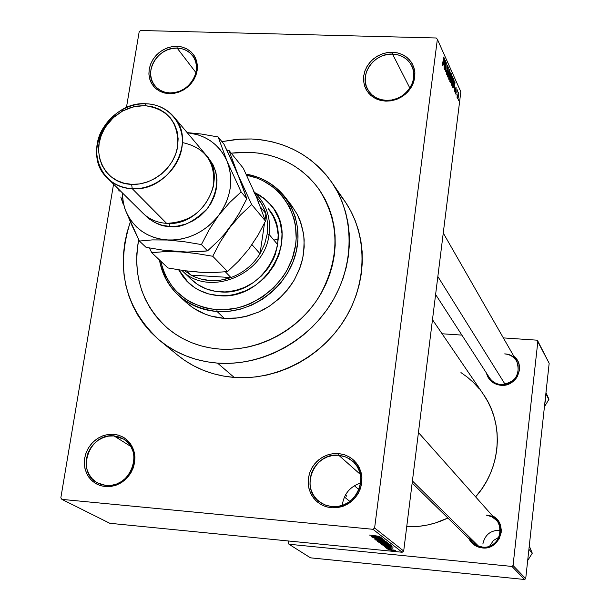 <?xml version="1.0" encoding="UTF-8"?>
<svg xmlns="http://www.w3.org/2000/svg" width="610" height="610" viewBox="0 0 610 610"><rect width="100%" height="100%" fill="white"/><g stroke="black" fill="none" stroke-linecap="round" stroke-linejoin="round"><path stroke-width="0.91" d="M392.527 54.076L387.098 54.511L381.784 56.067L376.858 58.674L372.558 62.205L369.103 66.49L366.663 71.301L365.36 76.41L365.253 81.572L366.358 86.513L368.631 90.997L371.94 94.794L376.141 97.722L381.014 99.613L386.321 100.383L385.856 101.146L380.251 100.337L375.104 98.332L370.666 95.244L367.167 91.233L364.78 86.49L363.613 81.275L363.72 75.831L365.1 70.432L367.677 65.346L371.33 60.825L375.867 57.096L381.067 54.343L386.679 52.696L392.421 52.239L392.527 54.076L409.859 88.076L392.527 54.076C401.395 54.603 407.8 58.514 411.75 65.811C419.893 80.573 404.377 101.71 386.321 100.383C377.986 99.865 371.81 96.281 367.792 89.647C358.611 74.946 374.029 52.841 392.527 54.076L392.421 52.239L387.396 52.574L382.439 53.817L377.75 55.945L373.495 58.85L369.843 62.441L366.93 66.574L364.856 71.095L363.72 75.831L363.552 80.596L364.368 85.225L366.137 89.525L368.791 93.345L372.23 96.517L376.332 98.942L380.93 100.505L385.856 101.146L390.918 100.848L395.913 99.613L400.656 97.486L404.949 94.558L408.639 90.928L411.575 86.75L413.641 82.19L414.762 77.409L414.891 72.613L414.037 67.969L412.215 63.676L409.516 59.879L406.046 56.738L401.921 54.366L397.324 52.849L392.421 52.239L398.002 53.009L403.157 54.953L407.617 57.996L411.163 61.976L413.611 66.704L414.83 71.934L414.762 77.409L413.405 82.853L410.82 87.992L407.144 92.56L402.562 96.327L397.301 99.094L391.643 100.726L385.856 101.146L386.321 100.383L391.795 99.987L397.156 98.439L402.135 95.816L406.474 92.255L409.95 87.931L412.398 83.067L413.679 77.912L413.748 72.727L412.596 67.779L410.278 63.303L406.923 59.536L402.699 56.654L397.819 54.808L392.527 54.076M338.741 455.251L333.052 455.411L327.494 456.837L322.316 459.46L317.802 463.15L314.15 467.725L311.558 472.963L310.147 478.591L309.994 484.348L311.108 489.937L313.441 495.084L316.872 499.521L321.234 503.036L326.312 505.438L331.855 506.613L331.314 507.787L325.458 506.544L320.097 504.005L315.484 500.291L311.862 495.594L309.407 490.166L308.233 484.264L308.401 478.187L309.888 472.239L312.625 466.711L316.476 461.877L321.249 457.98L326.708 455.212L332.587 453.703L338.596 453.535L338.741 455.251L360.312 474.366L338.741 455.251L346.305 457.149L352.832 461.328C371.017 476.029 355.394 509.998 331.855 506.613L325.328 505.088L319.518 501.855C299.296 488.038 314.325 451.918 338.741 455.251L338.596 453.535L333.334 453.604L328.149 454.709L323.231 456.798L318.763 459.803L314.912 463.592L311.832 468.038L309.628 472.963L308.401 478.187L308.18 483.501L308.995 488.724L310.803 493.635L313.54 498.05L317.108 501.809L321.378 504.752L326.175 506.773L331.314 507.787L336.606 507.749L341.844 506.666L346.815 504.569L351.337 501.55L355.226 497.714L358.329 493.223L360.525 488.244L361.738 482.967L361.921 477.615L361.059 472.376L359.198 467.466L356.408 463.074L352.793 459.353L348.508 456.463L343.712 454.496L338.596 453.535L344.421 454.717L349.797 457.195L354.433 460.855L358.108 465.514L360.624 470.935L361.86 476.852L361.738 482.967L360.274 488.976L357.529 494.565L353.647 499.445L348.821 503.387L343.3 506.17L337.361 507.657L331.314 507.787L331.855 506.613L337.582 506.491L343.194 505.08L348.424 502.442L352.992 498.721L356.667 494.1L359.26 488.808L360.655 483.128L360.762 477.333L359.595 471.736L357.216 466.597L353.739 462.189L349.347 458.728L344.261 456.371L338.741 455.251M342.263 505.408C343.773 494.108 349.904 486.635 360.67 482.998C349.904 486.635 343.773 494.108 342.263 505.408M114.047 435.937L108.71 436.097L103.441 437.492L98.5 440.039L94.146 443.607L90.577 448.03L87.977 453.085L86.483 458.529L86.162 464.073L87.032 469.464L89.06 474.42L92.141 478.697L96.128 482.075L100.818 484.378L105.987 485.499L105.271 486.612L99.811 485.43L94.855 482.99L90.646 479.422L87.39 474.908L85.255 469.67L84.332 463.981L84.676 458.118L86.254 452.376L88.999 447.038L92.766 442.372L97.371 438.598L102.579 435.906L108.145 434.434L113.788 434.259L114.047 435.937L130.822 446.467L114.047 435.937L123.784 439.185C144.715 450.82 130.166 489.014 105.987 485.499L97.569 482.937C75.274 472.14 89.312 432.52 114.047 435.937L113.788 434.259L108.854 434.343L103.952 435.418L99.27 437.454L94.977 440.359L91.248 444.027L88.214 448.32L85.995 453.077L84.676 458.118L84.31 463.257L84.904 468.282L86.452 473.017L88.885 477.272L92.118 480.886L96.029 483.715L100.475 485.651L105.271 486.612L110.235 486.566L115.183 485.507L119.918 483.471L124.249 480.543L128.024 476.837L131.074 472.491L133.293 467.687L134.596 462.601L134.932 457.431L134.284 452.384L132.69 447.656L130.212 443.417L126.941 439.841L123.006 437.057L118.569 435.174L113.788 434.259L119.225 435.387L124.188 437.766L128.428 441.289L131.729 445.765L133.925 450.996L134.901 456.699L134.596 462.601L133.033 468.396L130.281 473.787L126.483 478.514L121.832 482.319L116.563 485.019L110.951 486.475L105.271 486.612L105.987 485.499L111.363 485.362L116.678 483.989L121.664 481.435L126.072 477.828L129.663 473.36L132.263 468.251L133.75 462.769L134.032 457.18L133.117 451.781L131.036 446.833L127.917 442.586L123.899 439.261L119.202 437.004L114.047 435.937M177.144 48.098L172.02 48.51L166.98 50.028L162.268 52.559L158.112 55.983L154.734 60.123L152.286 64.79L150.899 69.738L150.639 74.733L151.524 79.521L153.514 83.86L156.511 87.535L160.369 90.356L164.891 92.186L169.854 92.926L169.222 93.658L163.976 92.88L159.202 90.943L155.131 87.962L151.966 84.081L149.869 79.498L148.939 74.443L149.214 69.166L150.678 63.943L153.262 59.017L156.831 54.641L161.215 51.026L166.195 48.35L171.517 46.756L176.93 46.307L177.144 48.098L195.985 72.651L177.144 48.098C183.694 48.396 188.871 50.95 192.684 55.777C204.129 69.357 188.772 94.443 169.854 92.926C163.709 92.613 158.76 90.288 155.016 85.934C142.687 72.552 157.876 46.688 177.144 48.098L176.93 46.307L172.195 46.634L167.498 47.847L163.023 49.906L158.935 52.727L155.39 56.204L152.515 60.207L150.434 64.584L149.214 69.166L148.901 73.787L149.526 78.263L151.051 82.426L153.423 86.117L156.564 89.197L160.338 91.531L164.616 93.04L169.222 93.658L173.987 93.36L178.722 92.163L183.244 90.097L187.377 87.26L190.953 83.745L193.843 79.704L195.932 75.282L197.137 70.661L197.411 66.01L196.748 61.519L195.177 57.363L192.76 53.695L189.596 50.653L185.798 48.358L181.521 46.894L176.93 46.307L182.154 47.046L186.942 48.93L191.037 51.873L194.247 55.723L196.389 60.291L197.373 65.354L197.137 70.661L195.688 75.93L193.095 80.901L189.496 85.324L185.074 88.976L180.041 91.66L174.673 93.246L169.222 93.658L169.854 92.926L175.009 92.537L180.095 91.027L184.853 88.488L189.047 85.034L192.455 80.848L194.903 76.143L196.275 71.149L196.504 66.132L195.574 61.335L193.538 57.012L190.503 53.36L186.622 50.577L182.1 48.792L177.144 48.098M500.886 385.306C493.231 384.315 488.404 380.205 486.399 372.985L487.886 377.026L489.662 379.649L494.649 383.591L500.886 385.306L504.18 385.238L510.486 383.233L515.61 379.054L517.478 376.332L519.461 370.163L518.889 363.819L517.661 360.891L513.917 356.354C526.194 365.481 516.457 387.213 500.886 385.306L501.153 384.582L500.886 385.306M469.38 537.12C471.858 542.9 476.235 546.217 482.51 547.078L482.228 547.917C476.082 547.117 471.599 543.983 468.785 538.516L470.821 541.771L473.139 544.135L478.957 547.269L485.583 547.917L488.884 547.254L494.832 544.089L499.148 538.912L501.176 532.507L501.222 529.16L499.376 522.793L497.554 520.025L492.529 515.869C508.633 523.487 500.017 550.525 482.228 547.917L482.51 547.078L477.378 545.683L473.024 542.679L412.154 483.021M177.655 355.157L184.655 360.388L193.568 365.764L203.069 370.209L213.073 373.656L223.481 376.073L234.194 377.43L217.564 363.125L228.758 363.392L240.043 362.538L251.305 360.579L262.43 357.521L273.303 353.388L283.818 348.234L293.86 342.096L303.322 335.05L312.122 327.151L320.151 318.489L327.334 309.156L333.601 299.243L338.885 288.85L343.14 278.099L346.327 267.081L348.409 255.925L349.377 244.732L349.217 233.622L347.944 222.703L345.58 212.089L342.141 201.879L337.681 192.165L332.244 183.046L325.892 174.612L318.687 166.926L310.704 160.072L302.034 154.101L292.754 149.061L282.956 145.005L272.731 141.955L262.193 139.942L251.419 138.973L240.531 139.057L221.903 141.611L236.649 139.339L251.419 138.973C285.274 140.956 311.954 155.268 331.466 181.91C354.906 215.658 355.127 264.9 330.994 303.612C306.868 342.324 260.729 366.366 217.564 363.125L234.194 377.43C276.246 380.671 321.112 357.346 344.52 319.693C367.944 282.034 367.639 234.065 344.749 201.087L331.497 181.955M406.717 526.72C420.999 527.246 434.716 524.348 447.87 518.02L435.265 522.999L427.122 525.08L418.849 526.346L406.717 526.72M483.486 394.464L487.908 401.769L491.363 409.096L494.054 416.767L495.968 424.712L497.074 432.848L497.363 441.099L496.83 449.379L495.48 457.607L493.315 465.704L490.356 473.589L486.635 481.176L482.197 488.389L475.617 496.853C501.222 468.457 504.325 424.026 483.494 394.479L432.475 319.701M354.372 485.728L358.954 489.624L354.372 485.728M501.153 384.582C521.275 386.801 524.882 354.517 504.668 353.899C510.013 354.418 514.055 356.903 516.777 361.349C520.81 374.799 515.595 382.546 501.153 384.582C496.143 384.094 492.262 381.837 489.517 377.811L435.609 294.508M219.684 349.08C199.615 347.456 182.222 340.487 167.514 328.188C142 304.779 132.408 275.293 138.737 239.73L137.959 243.908L138.737 239.73C132.408 275.293 142 304.779 167.514 328.188L167.514 328.195C182.222 340.487 199.615 347.456 219.684 349.08L210.046 347.898L200.682 345.763L191.677 342.698L183.122 338.741L175.093 333.929L167.666 328.325L160.918 321.981L154.909 314.958L149.686 307.341L145.294 299.19L141.779 290.589L139.164 281.637L137.463 272.395L136.693 262.971L136.861 253.447L137.959 243.908L136.861 253.447L136.693 262.971L137.463 272.395L139.164 281.637L141.779 290.589L145.294 299.19L149.686 307.341L154.909 314.958L160.918 321.981L167.666 328.325L175.093 333.929L183.122 338.741L191.677 342.698L200.682 345.763L210.046 347.898L219.684 349.08L229.497 349.294L219.684 349.08C257.839 351.863 298.519 330.399 319.541 296.071C340.372 257.877 340.067 222.101 318.641 188.749C340.067 222.101 340.372 257.877 319.541 296.071C298.519 330.399 257.839 351.863 219.684 349.08M231.198 153.171L249.414 152.279C278.495 154.017 301.569 166.179 318.641 188.749C301.569 166.179 278.495 154.017 249.414 152.279L258.876 153.148L268.141 154.94L277.115 157.639L285.716 161.231L293.86 165.676L301.462 170.937L308.454 176.984L314.76 183.747L320.319 191.166L325.069 199.188L328.958 207.713L331.947 216.68L333.998 225.997L335.088 235.574L335.21 245.311L334.341 255.117L332.503 264.892L329.697 274.538L325.961 283.963L321.325 293.052L315.827 301.729L309.529 309.903L302.499 317.49L294.798 324.406L286.509 330.582L277.718 335.957L268.514 340.479L258.998 344.109L249.254 346.8L239.387 348.531L229.497 349.294L239.387 348.531L249.254 346.8L258.998 344.109L268.514 340.479L277.718 335.957L286.509 330.582L294.798 324.406L302.499 317.49L309.529 309.903L315.827 301.729L321.325 293.052L325.961 283.963L329.697 274.538L332.503 264.892L334.341 255.117L335.21 245.311L335.088 235.574L333.998 225.997L331.947 216.68L328.958 207.713L325.069 199.188L320.319 191.166L314.76 183.747L308.454 176.984L301.462 170.937L293.86 165.676L285.716 161.231L277.115 157.639L268.141 154.94L258.876 153.148L249.414 152.279L239.829 152.332L249.414 152.279L231.198 153.171L239.829 152.332L231.198 153.171M403.69 551.028L460.832 91.82L437.362 39.299L374.609 527.993L403.69 551.028L402.188 552.256L372.992 529.305L61.9 499.376L109.785 523.281L402.188 552.256L109.785 523.281L61.9 499.376L60.832 497.867L113.559 184.151L60.832 497.867L61.9 499.376L372.992 529.305L374.609 527.993L372.992 529.305L402.188 552.256L403.69 551.028L460.832 91.82L437.362 39.299L374.609 527.993L403.69 551.028M457.187 96.144L457.035 97.371L457.187 96.144M456.859 92.857L457.088 89.54L457.111 90.859L457.378 90.097L457.515 90.783L456.859 92.857L457.515 90.783L457.347 90.097L457.111 90.859L457.088 89.54L456.859 92.857M456.188 93.948L456.036 95.168L456.188 93.948M455.899 92.438L455.449 93.856L455.106 92.11L455.182 90.875L455.411 92.804L455.7 92.461L455.952 87.016L455.899 92.438L456.097 87.2L455.54 88.244L455.731 92.27L455.411 92.804L455.182 90.875L455.289 93.673L455.899 92.438M453.924 87.245L454.846 81.58L454.397 91.569L454.435 88.374L453.924 87.245L454.435 88.374L454.397 91.569L455.007 81.923L453.924 87.245M451.423 85.179L451.301 80.36L452.315 76.075L452.65 81.26L452.025 84.798L451.423 85.179L452.025 84.798L452.559 82.022L452.239 76.113L451.392 79.567L451.423 85.179M448.937 79.712L448.853 74.458L449.837 70.554L450.18 75.785L449.547 79.338L448.937 79.712L449.547 79.338L450.088 76.547L449.761 70.592L448.907 74.062L448.937 79.712M442.479 65.506L442.486 61.991L442.845 64.309L443.813 56.989L442.906 65.148L443.973 57.332L442.868 64.195L442.486 61.991L442.479 65.506M443.645 64.546L444.606 58.743L444.149 69.037L444.187 65.743L443.645 64.546L444.187 65.743L444.149 69.037L444.766 59.109L443.645 64.546M445.376 62.723L444.484 69.769L445.445 60.619L445.369 69.494L446.421 62.792L445.308 71.583L445.376 62.723L445.308 71.583L446.421 62.792L445.369 69.494L445.445 60.619L444.484 69.769L445.376 62.723M447.336 72.941L446.634 74.603L446.268 72.026L446.398 70.341L446.611 73.231L446.878 73.612L447.115 73.055L446.817 67.718L447.45 65.14L447.892 66.902L447.778 69.021L447.496 66.353L447.023 67.413L447.336 72.941L446.993 68.175L447.519 66.406L447.778 69.021L447.649 65.377L446.901 66.803L447.183 72.62L446.68 73.436L446.398 70.341L446.535 74.428L446.848 74.656L447.336 72.941M449.364 69.357L447.786 77.028L448.281 66.947L447.832 75.815L449.364 69.357L447.832 75.815L448.281 66.947L447.633 76.7L449.364 69.357M451.011 80.863L450.493 82.693L449.761 81.366L450.851 72.674L451.553 74.969L451.011 80.863L451.461 76.822L450.851 72.674L449.761 81.366L450.538 82.678L451.011 80.863M453.779 84.645L453.07 87.947L452.231 86.803L453.321 78.164L454.015 80.284L453.817 84.348L453.947 79.78L453.321 78.164L452.231 86.803L453.001 88.023L453.779 84.645M458.445 96.441L457.874 98.942L457.454 97.569L458.331 92.255L458.514 95.9L458.224 92.262L457.637 98.828L458.445 96.441M458.56 99.155L458.407 100.375L458.56 99.155M139.187 31.697L126.415 107.665L139.187 31.697L140.628 30.5L436.173 37.98L140.628 30.5L139.187 31.697M388.989 549.274L387.464 549L388.989 549.274M390.461 548.924L386.732 548.436L390.461 548.924M387.731 548.306L386.199 548.032L387.731 548.306M388.006 548.016L385.467 547.528L386.305 547.269L387.197 547.795L389.866 547.612L392.497 548.207L388.006 548.016L392.443 548.146L387.647 547.856L386.328 547.559L387.091 547.322L385.337 547.452L388.006 548.016M386.138 546.087L393.198 547.063L384.315 546.583L386.786 546.591L386.138 546.087L386.786 546.591L384.315 546.583L393.198 547.063L386.138 546.087M380.449 543.701L385.337 543.693L390.301 544.791L382.089 544.196L390.286 544.799L384.491 543.609L380.449 543.701M377.3 541.291L381.791 541.23L387.228 542.32L379.313 541.855L377.3 541.291L382.95 542.343L387.205 542.397L381.364 541.192L377.3 541.291M369.096 535.008L379.458 536.312L369.096 535.008M373.175 536.091L380.449 537.09L371.33 536.632L373.861 536.625L373.175 536.091L373.861 536.625L371.33 536.632L380.449 537.09L373.175 536.091M379.542 537.715L371.551 536.8L381.296 537.753L374.525 537.791L382.508 538.706L372.794 537.753L379.542 537.715L372.794 537.753L382.508 538.706L374.525 537.791L381.296 537.753L371.749 536.952L379.542 537.715M377.659 539.69L374.319 539.004L375.691 538.683L377.186 538.935L375.371 538.95L376.576 539.431L380.465 539.164L384.216 540.025L381.829 540.063L382.981 539.758L380.365 539.301L377.659 539.69L380.175 539.309L383.019 539.789L381.829 540.063L384.147 539.896L380.937 539.209L377.445 539.545L375.394 539.08L376.866 538.775L374.25 538.95L377.659 539.69M386.183 541.573L375.745 540.018L384.834 540.521L376.957 540.193L386.183 541.573L376.957 540.193L384.834 540.521L375.745 540.018L386.183 541.573M382.424 543.258L378.444 542.084L388.036 543.022L388.7 543.624L382.424 543.258L388.692 543.632L388.036 543.022L378.444 542.084L382.424 543.258M387.64 545.927L383.149 545.287L381.57 544.486L391.101 545.416L391.544 546.102L387.64 545.927L391.734 546.034L391.101 545.416L381.57 544.486L387.64 545.927M392.413 550.472L388.257 549.633L394.304 550.09L395.272 550.571L392.992 550.525L395.371 550.418L388.318 549.595L392.413 550.472M288.446 540.986L288.141 543.159L288.446 540.986M310.505 557.83L524.638 579.5L511.927 566.431L288.957 544.234L310.505 557.83L288.957 544.234L288.141 543.159L288.957 544.234L511.927 566.431L513.056 565.523L525.713 578.631L549.168 363.27L537.875 341.196L513.056 565.523L511.927 566.431L524.638 579.5L310.505 557.83M536.998 340.174L503.341 337.902L536.998 340.174L537.875 341.196L513.056 565.523L525.713 578.631L524.638 579.5L525.713 578.631L549.168 363.27L536.998 340.174M461.884 335.103L442.075 333.769L461.884 335.103M478.919 388.417L473.459 382.523L467.443 377.216L460.946 372.58M345.588 494.733L346.732 496.243M486.178 515.122L491.828 516.739L496.471 520.307C506.239 530.265 496.449 549.099 482.51 547.078C502.998 549.831 506.75 516.197 486.178 515.122M500.413 529.999L499.544 529.892L500.413 529.999M436.173 37.98L437.362 39.299L436.173 37.98M159.66 340.426C125.065 308.568 115.29 269.056 130.334 221.887L127.04 232.402L124.737 243.154L123.472 253.996L123.258 264.832L124.104 275.552L126.011 286.06L128.962 296.262L132.942 306.06L137.913 315.355L143.838 324.047L150.662 332.061L158.325 339.312L166.766 345.725L175.901 351.23L185.638 355.767L195.901 359.29L206.577 361.753L217.564 363.125C195.413 361.288 176.115 353.724 159.66 340.426L177.708 355.203C193.782 368.196 212.608 375.608 234.194 377.43L245.098 377.712L256.086 376.904L267.05 375.013L277.878 372.054L288.461 368.059L298.679 363.057L308.446 357.102L317.65 350.254L326.19 342.576L333.99 334.158L340.967 325.084L347.052 315.439L352.183 305.335L356.301 294.866L359.381 284.138L361.387 273.272L362.31 262.369L362.134 251.541L360.876 240.904L358.55 230.549L355.188 220.584L350.819 211.106L345.512 202.207L339.305 193.957M373.93 536.068L373.861 536.625L373.93 536.068M374.38 536.259L379.359 536.808L374.38 536.259M379.733 539.133L379.664 539.69L379.733 539.133M381.54 541.337L386.069 542.244L378.421 541.398L381.555 541.207L378.528 541.238L379.321 541.703L386.084 542.206L381.54 541.337M384.231 542.778L387.472 542.969L387.548 543.495L386.382 543.479L384.231 542.778L387.563 543.479L384.231 542.778M379.755 542.336L383.484 542.961L383.537 542.58L383.576 543.113L382.226 543.113L379.755 542.336L383.591 543.075L379.755 542.336M382.462 544.112L385.901 544.6L381.563 543.807L384.658 543.754L389.165 544.288L385.901 544.6L389.127 544.555L384.681 543.624L381.669 543.655L382.455 544.105M390.591 545.79L382.874 544.738L390.545 545.363L390.575 545.897L385.07 545.5L382.889 544.616L383.789 545.256L387.464 545.782L390.385 545.935L390.644 545.37M386.847 546.072L386.786 546.591L386.847 546.072M387.312 546.247L392.146 546.789L387.312 546.247M391.513 549.823L394.411 550.38L389.279 549.823L391.529 549.701L389.386 549.724L390.095 550.052L394.418 550.357L391.513 549.823M443.828 63.631L444.583 59.871L444.263 64.591L443.653 64.576L444.263 64.591L443.6 63.623L444.263 64.591L444.583 59.871L443.828 63.631M447.229 65.361L447.649 65.377L447.229 65.361M449.623 70.768L450.073 70.783L449.623 70.768M448.815 79.315L449.547 79.338L448.815 79.315M449.051 74.412L449.707 71.652L450.127 74.077L449.288 78.835L448.724 78.682L448.861 74.405L449.257 78.85L450.134 73.047L449.684 71.675L449.051 74.412M450.721 73.703L451.324 73.719L450.721 73.703M451.27 76.814L451.064 77.508L450.249 77.493L451.003 77.516L450.279 77.234L450.836 77.249L450.683 74.016L451.293 76.624L450.874 74.023L450.355 76.616L451.003 77.516L451.27 76.814M450.035 80.68L450.424 77.638L450.859 80.535L450.576 81.603L449.761 81.374L450.355 81.389L449.844 80.68L450.531 81.626L450.798 80.947L450.424 77.638L450.035 80.68M452.109 76.281L452.544 76.296L452.109 76.281M451.301 84.775L452.025 84.798L451.301 84.775M451.537 79.91L452.185 77.165L452.597 79.567L451.766 84.302L451.209 84.149L451.354 79.902L451.736 84.317L452.605 78.553L452.162 77.188L451.537 79.91M453.207 79.079L453.733 79.094L453.207 79.079M453.459 79.757L453.947 79.78L453.459 79.757M452.506 86.124L453.337 79.506L453.634 84.31L453.047 86.963L452.246 86.696L452.78 86.712L452.506 86.124L453.047 86.971L453.489 85.347L453.832 81.13L453.337 79.506L452.506 86.124M454.099 86.345L454.824 82.67L454.511 87.26L453.71 87.23L454.511 87.26L453.893 86.338L454.511 87.26L454.824 82.67L454.099 86.345M457.126 90.768L457.515 90.783L457.126 90.768M457.782 95.038L458.324 93.277L457.866 98.019L457.469 97.935L457.599 95.03L457.828 98.027L458.438 94.192L458.163 93.254L457.782 95.038M271.58 205.844L263.901 198.387L254.706 192.829L264.336 198.723L271.58 205.844M254.545 192.455L263.733 198.075L271.389 205.6C300.982 238.396 265.03 300.806 219.013 295.652L208.628 293.928L199.005 290.185L194.598 287.6L186.782 281.134L183.457 277.321L178.661 269.826L188.101 282.438C196.588 290.337 206.889 294.737 219.013 295.652L229.741 295.278L235.109 294.302L245.586 290.81L255.361 285.404L264.054 278.274L267.881 274.149L274.317 264.999L278.915 254.942L281.515 244.381L282.003 233.729L280.371 223.405L278.785 218.494L274.157 209.405L267.737 201.582L259.799 195.314L254.545 192.455M217.091 311.512L216.878 309.697C186.668 305.984 167.941 289.796 160.704 261.133L163.091 269.818L165.546 275.728L172.226 286.54L176.397 291.344L186.187 299.495L191.731 302.758L203.816 307.501L210.259 308.927L223.603 309.811L237.145 308.035L243.817 306.159L250.336 303.658L262.658 296.849L273.608 287.867L282.75 277.085L286.532 271.145L292.312 258.472L295.56 245.167L296.185 238.441L295.438 225.181L294.066 218.776L289.422 206.729L282.415 196.069L278.107 191.395L273.326 187.201L262.521 180.453L256.604 177.952L246.654 175.238C279.975 181.223 302.316 215.101 294.714 249.887C287.531 284.71 251.61 312.267 216.878 309.697L217.091 311.512C202.04 310.353 189.161 304.969 178.463 295.362C168.23 285.808 161.894 274.004 159.446 259.952C166.195 290.299 185.409 307.493 217.091 311.512L224.327 318.367L217.091 311.512C252.761 314.173 289.613 285.64 296.62 249.833C304.077 214.072 280.524 179.622 246.143 174.163C262.163 177.014 275.125 184.632 285.038 197.03L290.985 206.333L295.194 216.649L297.55 227.713L297.962 239.212L296.414 250.824L292.945 262.208L287.638 273.051L280.653 283.032L272.174 291.862L262.452 299.296L251.77 305.114L240.431 309.156L228.758 311.306L217.091 311.512M178.463 295.362L186.111 302.354C196.702 311.87 209.444 317.208 224.327 318.367L211.159 316.132L204.907 314.043L193.37 308.035L186.058 302.301M278.168 239.608L274.851 239.303M268.217 208.628C295.736 238.83 262.62 296.605 220.08 291.87C208.803 291.023 199.234 286.913 191.38 279.525M291.359 205.166L297.367 214.59L300.029 220.523L303.452 233.211L304.176 239.844L303.605 253.363L302.301 260.119L300.349 266.784L294.531 279.555L290.726 285.541L281.515 296.414L270.482 305.457L264.412 309.171L258.068 312.312L244.762 316.704L237.953 317.932L224.327 318.367L235.864 318.168L247.401 316.056L258.61 312.068L269.162 306.327L278.77 298.991L287.135 290.261L294.035 280.402L299.274 269.681L302.69 258.426L304.215 246.951L303.795 235.574L301.454 224.632L297.284 214.415L291.397 205.219L285.038 197.03M188.33 282.651L178.913 269.864L183.907 277.756L187.232 281.561M268.171 208.567L273.28 216.413L276.658 225.258L278.152 234.781L277.695 244.602L275.301 254.339L273.402 259.052L268.286 267.95L261.591 275.842L253.585 282.407L244.572 287.401L234.919 290.612L225.014 291.938L215.231 291.313L205.959 288.789L197.556 284.458L190.343 278.503M545.035 405.734L546.949 402.638L545.035 405.734M548.764 399.535L546.949 402.638L548.97 399.253L545.866 393.61L548.764 399.535M544.738 403.98L545.553 399.84M545.973 392.626L548.97 399.253L545.973 392.626M437.85 276.528L505.141 384.384L437.85 276.528M412.413 480.954L478.568 546.179L412.413 480.954M191.067 275.118L184.494 270.688L191.067 275.118L195.551 277.253L200.278 278.892L210.297 280.592L220.675 280.15L230.954 277.558C216.71 282.384 203.42 281.568 191.067 275.118L186.797 270.992L191.067 275.118L230.954 277.558L191.067 275.118M260.02 253.714C252.982 264.984 243.291 272.929 230.954 277.558C243.291 272.929 252.982 264.984 260.02 253.714L264.656 244.061L267.241 233.859L264.656 244.061L260.02 253.714L251.983 244.671L260.02 253.714L264.549 223.039L260.02 253.714M269.063 234.408L267.241 233.859L267.676 223.573L265.937 213.645L265.045 219.691L265.937 213.645L267.676 223.573L267.241 233.859L269.063 234.408C264.877 275.003 208.353 297.947 181.765 270.299C208.353 297.947 264.877 275.003 269.063 234.408L277.695 244.602L269.063 234.408C271.069 217.679 266.303 203.87 254.782 192.996L259.486 197.93C267.676 208.315 270.863 220.469 269.063 234.408M256.246 196.42L260.592 201.994L264.526 209.573L265.937 213.645L262.071 204.434L256.147 196.176M225.357 271.808L230.954 277.558L225.357 271.808M260.592 207.171L265.937 213.645L260.592 207.171M528.908 549.328L532.278 553.209L527.68 560.575L532.278 553.209L528.908 549.328M529.266 545.988L532.278 553.209L529.266 545.996M482.845 544.044C484.935 534.604 490.798 530.021 500.429 530.288C490.798 530.021 484.935 534.604 482.845 544.044M499.171 537.059L493.368 540.544L489.616 546.171L493.368 540.544L499.171 537.059M182.405 142.572C205.234 147.528 215.597 162.008 213.5 186.019C206.5 209.756 190.861 222.2 166.583 223.351C201.437 226.897 228.689 179.126 205.921 154.917L173.842 116.784C197.594 141.993 168.756 192.211 132.233 188.673C154.97 189.984 178.425 170.693 181.887 147.803C185.699 124.92 168.84 104.401 146.286 103.776L144.677 105.621C167.902 108.923 178.898 122.534 177.662 146.453C174.437 167.674 152.706 185.547 131.63 184.342L132.233 188.673L166.583 223.351L132.233 188.673C122.374 188.071 114.1 184.54 107.406 178.074C80.352 153.827 108.473 100.612 146.286 103.776C157.586 104.348 166.766 108.687 173.842 116.784M169.565 223.405L169.626 226.424C161.597 226.699 153.209 222.764 144.463 214.621L148.375 218.372L154.704 222.49L161.879 225.212L169.626 226.424L169.565 223.405M244.297 254.362L238.548 261.126L227.576 271.564L212.737 256.253L220.34 241.773L229.726 227.583L240.439 215.048L251.663 204.533L265.495 221.094L258.015 235.201L248.918 248.926L238.548 261.126L227.576 271.564L214.796 272.51L200.187 272.273L184.205 270.649L167.956 267.965L151.753 252.7L167.956 267.965L184.205 270.649L200.187 272.273L214.796 272.51L227.576 271.564L212.737 256.253L220.34 241.773L229.726 227.583L240.439 215.048L251.663 204.533L237.824 174.346L229.009 150.449L243.245 168.154L256.619 197.297L265.495 221.094L251.663 204.533L237.824 174.346L229.009 150.449L226.806 150.014L229.009 150.449L243.245 168.154L256.619 197.297L265.495 221.094L258.015 235.201L252.83 243.001M149.427 247.973L151.753 252.7L164.471 251.633L179.401 251.8L195.94 253.463L212.737 256.253L195.94 253.463L162.893 250.138L146.072 247.347L139.393 241.049L152.279 239.905L174.574 239.959L181.734 238.952L188.81 237.031L195.673 234.225L202.2 230.58L208.285 226.157L213.813 221.041L218.693 215.315L222.825 209.077L226.157 202.451L228.613 195.551L230.161 188.49L230.778 181.399L230.45 174.399L229.192 167.613L227.019 161.154L223.984 155.146L220.134 149.671L215.543 144.837L210.297 140.712L204.472 137.372L198.189 134.863L187.194 132.66C206.027 134.879 219.303 144.379 227.019 161.154C233.912 179.546 231.137 197.602 218.693 215.315C205.052 232.219 187.971 240.462 167.453 240.027C147.239 238.121 133.27 228.262 125.538 210.45L128.428 216.504L132.141 222.055L136.617 226.996L141.779 231.251L147.544 234.736L153.819 237.389L160.491 239.166L184.296 241.712L201.422 244.564L209.131 229.787L218.693 215.315L229.635 202.558L241.11 191.898L227.019 161.154L218.151 136.945L201.247 134.025L187.163 132.614L201.247 134.025L218.151 136.945L224.015 144.242L237.824 174.346L246.814 198.73L239.12 213.37L232.257 224.106L224.48 234.103L218.967 240.165L207.537 250.885L187.178 252.067L162.893 250.138L146.072 247.347L139.393 241.049L152.279 239.905L167.453 240.027L184.296 241.712L201.422 244.564L209.131 229.787L218.693 215.315L229.635 202.558L241.11 191.898L227.019 161.154L218.151 136.945L224.015 144.242L231.266 159.5L240.592 181.17L246.814 198.73L241.11 191.898L246.814 198.73L239.12 213.37L234.675 220.553L224.48 234.103L218.967 240.165L207.537 250.885L201.422 244.564L207.537 250.885L201.239 251.549L187.178 252.067L164.471 251.633L151.753 252.7L149.427 247.973M258.716 203.473L256.619 197.297L253.699 191.548M193.553 271.427L200.187 272.273M122.16 192.661L123.517 203.992L125.538 210.45L139.393 241.049L131.951 225.487L125.088 209.245L123.045 201.78L122.16 192.661M207.286 156.656L213.21 165.051L215.871 172.195L217.007 179.889L216.565 187.834L214.56 195.719L211.06 203.237L206.203 210.092L200.179 216.009L193.225 220.759L185.608 224.152L177.64 226.066L169.626 226.424C180.766 228.445 193.484 222.337 207.796 208.117C219.844 188.36 219.676 171.204 207.293 156.656M124.165 206.851L125.538 210.45L124.165 206.851M120.788 197.015L122.915 203.404L120.788 197.015M118.523 189.07L119.095 191.22L118.523 189.07M107.406 178.074L142.847 213.119C149.267 219.325 157.174 222.734 166.583 223.351M144.677 105.621L136.93 106.094L129.251 108.039L121.924 111.386L115.221 115.999L109.396 121.71L104.668 128.306L101.214 135.534L99.163 143.129L98.606 150.8L99.56 158.264L102 165.226L105.835 171.425L110.928 176.618L117.09 180.598L124.074 183.213L131.63 184.342L139.454 183.953L147.239 182.039L154.688 178.684L161.505 174.018L167.422 168.215L172.195 161.505L175.657 154.155L177.662 146.453L178.135 138.706L177.075 131.211L174.513 124.257L170.564 118.111L165.386 113.01L159.179 109.144L152.187 106.651L144.677 105.621L146.286 103.776C138.104 103.54 130.212 105.461 122.602 109.533C115.107 113.651 109.007 119.278 104.302 126.415C86.292 152.088 102.053 188.208 132.233 188.673L131.63 184.342C103.654 183.938 88.999 150.456 105.713 126.628L113.231 117.738L122.694 110.959L133.483 106.78L144.677 105.621M349.888 501.428L344.421 497.013M379.74 539.636L379.809 539.133M387.556 543.449L387.617 542.984M383.583 543.06L383.644 542.595M390.613 545.828L390.667 545.378M446.787 73.596L446.322 73.581M449.707 71.652L449.318 71.644M449.158 78.827L448.739 78.82M452.185 77.165L451.804 77.15M451.644 84.294L451.225 84.279M452.94 86.963L452.292 86.94M516.777 361.349L443.257 233.043M418.437 432.536L496.471 520.307M191.41 279.563L181.757 270.299M122.602 109.533L122.694 110.959M104.302 126.415L105.713 126.628"/></g></svg>
